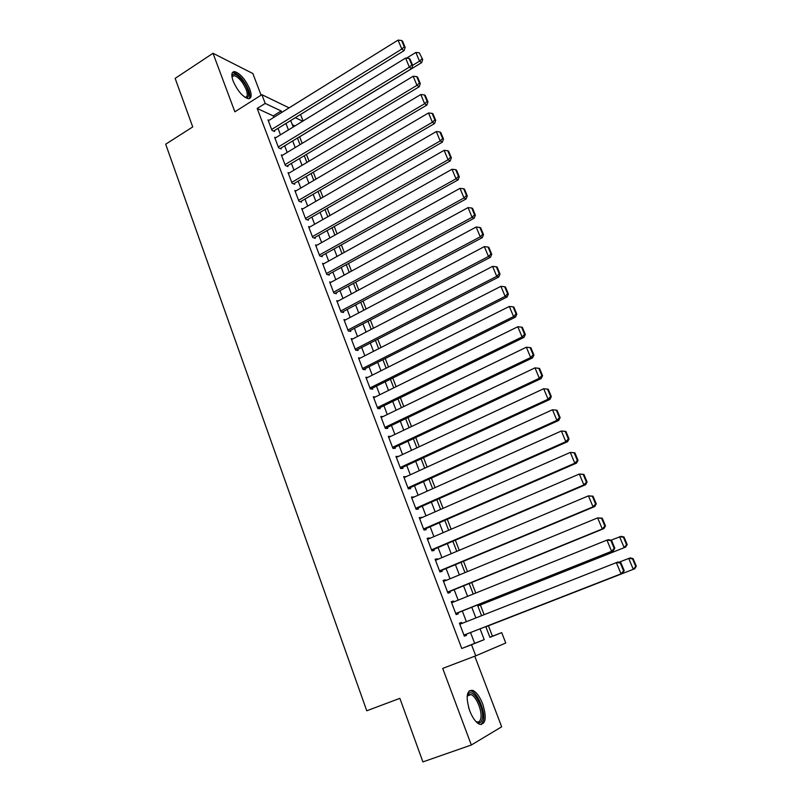 <?xml version="1.0" encoding="UTF-8"?>
<svg xmlns="http://www.w3.org/2000/svg" width="802" height="802" viewBox="0 0 802 802"><rect width="100%" height="100%" fill="white"/><g stroke="black" fill="none" stroke-linecap="round" stroke-linejoin="round"><path stroke-width="1.2" d="M482.664 703.825C479.776 696.617 476.468 692.126 472.759 690.352C466.563 689.981 465.531 696.768 469.671 710.712C472.548 717.95 475.837 722.472 479.546 724.276C485.852 724.557 486.884 717.74 482.664 703.825M249.813 89.162C245.452 79.438 240.42 73.584 234.715 71.609C231.527 71.639 230.996 74.797 233.131 81.072C237.522 90.847 242.545 96.721 248.209 98.696C251.467 98.666 251.998 95.488 249.813 89.162M489.872 637.219L501.711 632.608L505.751 643.014L475.756 655.825L471.526 644.738L484.218 639.635L480.067 628.838M261.091 95.187L252.851 73.523L213.011 53.283L175.137 78.385L192.731 126.927L165.683 144.2L366.765 710.783L399.867 698.341L422.905 761.9L471.315 745.008L501.671 726.802L474.774 656.196M300.539 114.465L303.066 120.972M492.428 636.197L488.408 625.801M484.117 614.683L480.378 604.979M475.766 593.039L471.706 582.523M467.486 571.585L463.496 561.27M459.275 550.312L455.366 540.197M451.135 529.23L447.295 519.305M443.065 508.338L439.306 498.593M435.065 487.626L431.376 478.072M427.145 467.085L423.526 457.721M419.286 446.724L415.737 437.541M411.486 426.544L408.007 417.541M403.767 406.534L400.358 397.702M396.108 386.694L392.759 378.043M388.509 367.025L385.231 358.534M380.98 347.527L377.772 339.206M373.511 328.178L370.364 320.028M366.113 309.001L363.025 301.011M358.765 289.983L355.747 282.154M351.487 271.126L348.529 263.447M344.269 252.419L341.361 244.901M337.111 233.873L334.264 226.505M330.003 215.477L327.216 208.259M322.955 197.222L320.229 190.164M315.968 179.127L313.301 172.209M309.041 161.172L306.424 154.405M302.164 143.368L299.637 136.811M461.962 623.425L461.581 622.432L459.416 623.194L464.348 636.176L466.503 635.364L466.092 634.282M453.762 601.911L453.431 601.029L451.235 601.701L456.137 614.573L458.313 613.851L457.902 612.778M445.641 580.588L445.351 579.826L443.135 580.397L447.987 593.159L450.193 592.528L449.782 591.465M437.591 559.455L437.341 558.793L435.105 559.275L439.917 571.926L442.143 571.385L441.742 570.332M429.611 538.493L429.411 537.952L427.145 538.342L431.917 550.884L434.163 550.433L433.762 549.39M421.702 517.721L419.256 517.591L423.977 530.022L426.253 529.661L425.852 528.628M413.862 497.13L411.426 497.019L416.118 509.34L418.403 509.07L418.022 508.047M406.083 476.719L403.677 476.629L408.318 488.839L410.634 488.649L410.243 487.636M398.383 456.468L395.977 456.408L400.589 468.518L402.925 468.408L402.544 467.406M392.89 448.288L541.2 378.544L539.335 378.273L534.994 367.877L388.739 437.351L390.724 436.378L388.358 436.358L392.92 448.368L395.286 448.338L394.905 447.336M383.025 416.569L380.8 416.479L385.321 428.388L387.707 428.438L387.326 427.446M375.356 396.92L373.301 396.769L377.792 408.569L380.188 408.709L379.817 407.727M367.777 377.421L365.872 377.221L370.323 388.93L372.74 389.14L372.369 388.168M360.278 358.083L358.494 357.842L362.915 369.451L365.351 369.732L364.98 368.77M352.86 338.895L351.186 338.624L355.567 350.133L358.023 350.494L357.662 349.542M345.522 319.868L343.938 319.567L348.279 330.975L350.755 331.416L350.394 330.464M338.254 300.991L336.75 300.66L341.061 311.978L343.547 312.489L343.186 311.547M331.046 282.264L329.622 281.913L333.893 293.141L336.399 293.722L336.048 292.79M323.908 263.688L322.554 263.327L326.785 274.454L329.311 275.106L328.96 274.184M316.83 245.272L315.537 244.881L319.737 255.928L322.284 256.65L321.933 255.728M309.823 226.996L308.58 226.595L312.75 237.552L315.306 238.334L314.965 237.422M302.875 208.861L301.682 208.45L305.813 219.317L308.389 220.169L308.048 219.267M295.988 190.876L294.835 190.455L298.935 201.232L301.532 202.154L301.191 201.252M289.151 173.031L288.048 172.6L292.118 183.297L294.725 184.28L294.384 183.387M282.384 155.337L281.312 154.896L285.352 165.503L287.968 166.555L287.637 165.673M275.667 137.774L274.635 137.332L278.635 147.849L281.271 148.961L280.941 148.089M294.956 125.944L292.329 124.731M273.813 117.373L273.251 115.899L257.191 108.471L461.762 648.497L474.654 643.324L470.533 632.547M466.383 621.68L462.313 611.024M458.163 600.147L454.163 589.681M450.002 578.793L446.082 568.528M441.922 557.621L438.082 547.555M433.912 536.648L430.143 526.764M425.972 515.846L422.273 506.152M418.103 495.235L414.464 485.721M410.293 474.794L406.734 465.471M402.554 454.523L399.065 445.381M394.885 434.433L391.456 425.471M387.276 414.514L383.917 405.722M379.737 394.764L376.439 386.143M372.258 375.176L369.03 366.725M364.84 355.757L361.672 347.477M357.481 336.499L354.384 328.379M350.193 317.402L347.156 309.442M342.965 298.464L339.978 290.665M335.787 279.677L332.87 272.038M328.68 261.051L325.812 253.562M321.622 242.575L318.815 235.237M314.625 224.249L311.878 217.071M307.677 206.074L304.991 199.036M300.8 188.049L298.164 181.152M293.973 170.164L291.397 163.418M287.196 152.42L284.67 145.814M280.479 134.826L278.003 128.36M269.001 120.36L268.008 119.899L271.978 130.345L274.635 131.518L274.304 130.646M475.756 655.825L442.714 668.407L471.315 745.008M461.762 648.497L471.526 644.738M257.191 108.471L265.221 103.418L261.893 94.676L289.091 107.869M213.011 53.283L234.866 111.809L261.893 94.676M485.781 626.603L489.922 637.349L501.711 632.608M290.715 120.531L293.211 127.017M297.462 138.044L300.018 144.671M304.269 155.698L306.875 162.465M311.126 173.493L313.793 180.41M318.043 191.437L320.76 198.495M325.01 209.522L327.797 216.73M332.048 227.758L334.885 235.126M339.126 246.144L342.023 253.663M346.274 264.68L349.231 272.359M353.481 283.377L356.499 291.206M360.75 302.224L363.827 310.214M368.068 321.231L371.216 329.381M375.456 340.389L378.664 348.71M382.905 359.717L386.173 368.198M390.414 379.206L393.752 387.857M397.993 398.855L401.391 407.687M405.632 418.674L409.1 427.677M413.341 438.674L416.88 447.847M421.11 458.834L424.719 468.198M428.95 479.175L432.629 488.719M436.859 499.686L440.609 509.42M444.829 520.378L448.659 530.302M452.879 541.25L456.779 551.365M461 562.312L464.97 572.618M469.18 583.555L473.23 594.061M477.441 604.979L481.571 615.695M302.685 121.202L295.296 117.704M281.723 112.45L281.151 110.977L265.221 103.418M475.877 617.941L471.776 607.244M467.586 596.337L463.556 585.851M459.356 574.934L455.406 564.638M451.205 553.711L447.336 543.616M443.135 532.678L439.326 522.774M435.125 511.826L431.386 502.112M427.185 491.155L423.526 481.631M419.316 470.664L415.717 461.32M411.506 450.353L407.987 441.19M403.777 430.213L400.318 421.22M396.108 410.243L392.719 401.431M388.499 390.444L385.181 381.802M380.96 370.815L377.702 362.344M373.481 351.346L370.293 343.045M366.063 332.048L362.945 323.908M358.715 312.91L355.647 304.93M351.426 293.923L348.419 286.103M344.198 275.096L341.251 267.437M337.02 256.429L334.143 248.931M329.913 237.913L327.086 230.565M322.855 219.547L320.088 212.35M315.858 201.342L313.151 194.285M308.92 183.267L306.274 176.37M302.043 165.352L299.447 158.585M295.216 147.578L292.67 140.951M288.439 129.944L285.953 123.458M273.251 115.899L281.151 110.977M474.654 643.324L484.218 639.635M396.318 457.28L398.333 456.348M403.967 477.411L406.002 476.488M411.697 497.711L413.732 496.799M419.476 518.192L421.541 517.28M427.336 538.844L429.411 537.952M435.255 559.676L437.341 558.793M443.245 580.688L445.351 579.826M451.315 601.891L453.431 601.029M459.446 623.274L461.581 622.432M268.339 120.771L398.073 40.1L401.822 49.072L404.098 50.626L405.15 47.398L402.524 41.133L401.612 40.501L404.238 46.777L405.15 47.398M273.612 131.067L404.098 50.626M271.647 129.473L401.822 49.072L404.238 46.777M401.612 40.501L398.073 40.1M297.492 138.114L421.662 62.616L419.526 61.152L412.659 65.333M406.474 58.185L415.857 52.431L419.286 52.812L422.714 59.508L419.286 52.812M421.862 58.917L419.526 61.152L415.857 52.431M422.714 59.508L421.662 62.616M231.938 76.701L232.349 75.208C234.304 70.897 244.309 80.37 247.507 89.403C249.562 95.548 248.78 98.225 245.171 97.423M244.941 97.273C247.537 97.222 247.968 94.676 246.224 89.624C242.735 81.834 238.695 77.152 234.124 75.578L231.989 76.972M249.081 98.696C250.294 97.112 250.114 94.185 248.56 89.904C244.219 80.25 239.217 74.436 233.542 72.481L232.43 72.561M467.115 696.467L468.869 693.379C473.982 688.938 484.699 709.349 482.303 718.943C481.31 722.973 479.175 723.825 475.887 721.509M475.927 721.539L476.418 721.76C478.654 722.542 480.117 721.439 480.799 718.462C482.523 711.394 476.288 696.236 471.015 694.592L468.348 694.793L467.125 696.427M481.16 724.617L483.426 720.597C485.531 711.805 477.802 693.058 471.275 691.023L469.26 690.743M274.966 138.205L405.591 58.085L409.371 67.137L411.627 68.621L412.689 65.413L410.043 59.097L409.14 58.486L411.787 64.812L412.689 65.413M280.229 148.52L411.627 68.621M278.304 146.977L409.371 67.137L411.787 64.812M409.14 58.486L405.591 58.085M281.652 155.778L413.16 76.23L416.98 85.353L419.205 86.776L420.298 83.578L417.631 77.203L416.729 76.621L419.406 83.007L420.298 83.578M286.885 166.114L419.205 86.776M285.011 164.621L416.98 85.353L419.406 83.007M416.729 76.621L413.16 76.23M288.389 173.493L420.809 94.516L424.649 103.719L426.864 105.072L427.967 101.904L425.271 95.478L424.388 94.917L427.085 101.353L427.967 101.904M293.602 183.858L426.864 105.072M291.778 182.405L424.649 103.719L427.085 101.353M424.388 94.917L420.809 94.516M295.176 191.347L428.509 112.962L432.388 122.245L434.584 123.528L435.707 120.38L432.99 113.894L432.108 113.363L434.824 119.859L435.707 120.38M300.359 201.743L434.584 123.528M298.595 200.33L432.388 122.245L434.824 119.859M432.108 113.363L428.509 112.962M302.023 209.352L436.278 131.568L440.198 140.931L442.363 142.144L443.506 139.017L440.769 132.47L439.897 131.969L442.634 138.525L443.506 139.017M307.176 219.768L442.363 142.144M305.472 218.415L440.198 140.931L442.634 138.525M439.897 131.969L436.278 131.568M308.93 227.507L444.118 150.335L448.067 159.778L450.213 160.921L451.366 157.804L448.609 151.207L447.747 150.736L450.513 157.342L451.366 157.804M314.043 237.943L450.213 160.921M312.399 236.63L448.067 159.778L450.513 157.342M447.747 150.736L444.118 150.335M315.888 245.803L452.027 169.262L456.007 178.786L458.122 179.859L459.305 176.761L456.518 170.114L455.666 169.663L458.463 176.33L459.305 176.761M320.96 256.269L458.122 179.859M319.386 255.006L456.007 178.786L458.463 176.33M455.666 169.663L452.027 169.262M322.905 264.249L459.997 188.35L464.017 197.954L466.112 198.956L467.305 195.878L464.498 189.172L463.656 188.761L466.473 195.477L467.305 195.878M327.918 274.755L466.112 198.956M326.434 273.532L464.017 197.954L466.473 195.477M463.656 188.761L459.997 188.35M329.973 282.845L468.047 207.608L472.087 217.292L474.162 218.214L475.385 215.167L472.548 208.4L471.716 208.009L474.553 214.796L475.385 215.167M334.945 293.382L474.162 218.214M333.532 292.209L472.087 217.292L474.553 214.796M471.716 208.009L468.047 207.608M337.111 301.602L476.157 227.026L480.238 236.801L482.293 237.643L483.526 234.615L480.669 227.788L479.847 227.437L482.714 234.274L483.526 234.615M342.013 312.178L482.293 237.643M340.7 311.036L480.238 236.801L482.714 234.274M479.847 227.437L476.157 227.026M344.299 320.509L484.338 246.625L488.458 256.48L490.483 257.252L491.746 254.244L488.859 247.357L488.047 247.036L490.934 253.933L491.746 254.244M349.121 331.126L490.483 257.252M347.918 330.023L488.458 256.48L490.934 253.933M488.047 247.036L484.338 246.625M351.557 339.577L492.598 266.384L496.749 276.329L498.754 277.021L500.027 274.033L497.12 267.086L496.318 266.795L499.235 273.763L500.027 274.033M356.288 350.243L498.754 277.021M355.196 349.171L496.749 276.329L499.235 273.763M496.318 266.795L492.598 266.384M358.865 358.805L500.929 286.324L505.12 296.359L507.095 296.971L508.388 294.013L505.46 286.996L504.669 286.735L507.606 293.763L508.388 294.013M363.496 369.522L507.095 296.971M362.544 368.479L505.12 296.359L507.606 293.763M504.669 286.735L500.929 286.324M366.233 378.193L509.33 306.444L513.561 316.569L515.506 317.091L516.829 314.153L513.861 307.086L513.09 306.855L516.047 313.943L516.829 314.153M370.755 388.97L515.506 317.091M369.953 387.947L513.561 316.569L516.047 313.943M513.09 306.855L509.33 306.444M373.672 397.752L517.811 326.735L522.072 336.95L523.997 337.391L525.34 334.484L522.353 327.346L521.581 327.156L524.568 334.304L525.34 334.484M378.043 408.589L523.997 337.391M377.411 407.586L522.072 336.95L524.568 334.304M521.581 327.156L517.811 326.735M381.171 417.471L526.363 347.216L530.663 357.522L532.558 357.882L533.921 354.995L530.904 347.797L530.152 347.637L533.17 354.845L533.921 354.995M385.371 428.388L532.558 357.882M384.95 427.386L530.663 357.522L533.17 354.845M530.152 347.637L526.363 347.216M392.539 447.366L539.335 378.273L541.841 375.577L542.583 375.687L539.546 368.419L538.794 368.298L541.841 375.577M538.794 368.298L534.994 367.877M541.2 378.544L542.583 375.687M396.368 457.411L543.696 388.729L548.087 399.216L549.921 399.406L551.325 396.569L548.257 389.241L547.525 389.15L550.593 396.489L551.325 396.569M400.519 468.338L549.921 399.406M400.208 467.506L548.087 399.216L550.593 396.489M547.525 389.15L543.696 388.729M404.058 477.641L552.488 409.762L557.049 410.243L556.327 410.183L559.425 417.591L560.147 417.631L557.049 410.243M408.208 488.558L558.713 420.448L556.909 420.358L552.488 409.762L556.327 410.183M407.927 487.827L556.909 420.358L559.425 417.591M558.713 420.448L560.147 417.631M411.817 498.042L561.36 430.995L565.921 431.436L565.209 431.416L568.347 438.894L569.049 438.894L565.921 431.436M415.967 508.949L567.595 441.681L565.821 441.681L561.36 430.995L565.209 431.416M415.727 508.318L565.821 441.681L568.347 438.894M567.595 441.681L569.049 438.894M419.647 518.623L570.302 452.418L574.884 452.819L574.182 452.839L577.34 460.388L578.031 460.358L574.884 452.819M423.787 529.531L576.558 463.105L574.813 463.205L570.302 452.418L574.182 452.839M423.586 528.989L574.813 463.205L577.34 460.388M576.558 463.105L578.031 460.358M427.546 539.385L579.335 474.032L583.916 474.403L583.224 474.463L586.412 482.082L587.094 482.012L583.916 474.403M431.687 550.282L585.59 484.729L583.886 484.919L579.335 474.032L583.224 474.463M431.516 549.841L583.886 484.919L586.412 482.082M585.59 484.729L587.094 482.012M435.506 560.327L588.447 495.857L593.039 496.187L592.357 496.288L595.575 503.967L596.247 503.867L593.039 496.187M439.646 571.214L594.723 506.553L593.039 506.844L588.447 495.857L592.357 496.288M439.516 570.874L593.039 506.844L595.575 503.967M594.723 506.553L596.247 503.867M443.536 581.46L597.65 517.881L602.242 518.172L601.58 518.313L604.828 526.072L605.48 525.922L602.242 518.172M447.676 592.327L603.926 528.588L602.282 528.969L597.65 517.881L601.58 518.313M447.586 592.087L602.282 528.969L604.828 526.072M603.926 528.588L605.48 525.922M451.646 602.773L606.934 540.107L608.568 539.676L611.525 540.368L610.883 540.538L614.162 548.367L614.803 548.177L611.525 540.368M455.777 613.63L613.219 550.814L611.605 551.305L606.934 540.107L610.883 540.538M455.726 613.5L611.605 551.305L614.162 548.367M613.219 550.814L614.803 548.177M477.832 605.991L625.63 547.094L477.791 605.871M610.934 540.227L621.109 536.337L623.996 536.999L623.395 537.16L626.583 544.718L627.184 544.538L623.996 536.999M626.583 544.718L624.126 547.545L619.585 536.749L623.395 537.16M627.184 544.538L625.63 547.094M459.827 624.267L617.901 562.012L620.908 562.763L620.277 562.974L623.575 570.884L624.207 570.653L620.908 562.763M463.947 635.114L622.603 573.26L621.029 573.841L616.307 562.543L620.277 562.974M463.937 635.094L621.029 573.841L623.575 570.884M622.603 573.26L624.207 570.653M485.852 626.793L634.753 568.748L485.842 626.773M618.893 562.262L630.182 557.891L633.109 558.613L632.527 558.814L635.735 566.443L636.317 566.222L633.109 558.613M635.735 566.443L633.279 569.29L628.698 558.392L632.527 558.814M636.317 566.222L634.753 568.748M468.589 707.464L470.162 711.965M232.189 76.501L232.349 75.208M231.989 76.962L234.124 75.578M468.348 694.793L468.869 693.379M467.365 695.936L471.015 694.592"/></g></svg>
